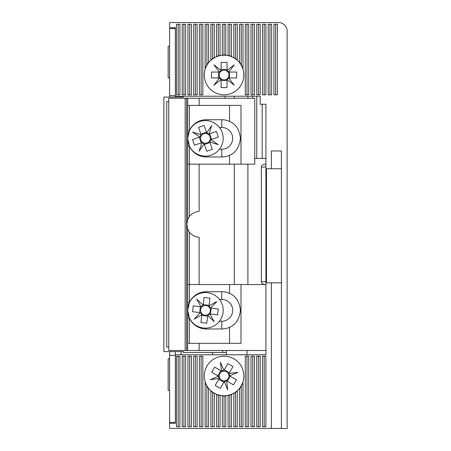 <?xml version="1.0" encoding="UTF-8"?>
<svg xmlns="http://www.w3.org/2000/svg" width="451" height="451" viewBox="0 0 451 451"><rect width="100%" height="100%" fill="white"/><g stroke="black" fill="none" stroke-linecap="round" stroke-linejoin="round"><path stroke-width="0.68" d="M223.724 54.943A20.064 20.064 0 0 1 224.068 54.943L224.068 24.269L222.349 24.269L222.349 55.016L224.068 54.943A20.064 20.064 0 0 1 224.412 54.943M281.396 282.828L265.915 282.828L265.915 354.779L175.338 354.779L175.338 423.292L169.604 423.292L169.604 428.45L287.129 428.45L287.129 31.147A8.597 8.597 0 0 0 278.532 22.55L169.604 22.55L169.604 27.708L175.338 27.708L175.338 96.221L260.188 96.221L256.743 96.221L256.743 158.425M281.396 428.45L281.396 150.972L271.367 150.972L271.367 168.742L265.915 168.742L265.915 104.249L260.188 104.249L260.188 96.221M275.657 24.269L273.937 24.269L273.937 94.789L277.376 94.789L277.376 24.269L275.657 24.269L275.657 94.789M268.21 24.269L268.21 94.789L271.649 94.789L271.649 24.269L268.21 24.269M262.476 24.269L262.476 94.789L265.915 94.789L265.915 24.269L262.476 24.269M256.743 24.269L256.743 94.789L260.188 94.789L260.188 24.269L256.743 24.269M251.01 24.269L251.01 94.789L254.454 94.789L254.454 24.269L251.01 24.269M245.276 24.269L245.276 94.789L248.721 94.789L248.721 24.269L245.276 24.269M239.549 24.269L239.549 62.238L241.268 64.673L242.988 68.321L242.988 24.269L239.549 24.269M233.815 24.269L233.815 57.469L237.254 59.882L237.254 24.269L233.815 24.269M228.082 24.269L228.082 55.349L231.521 56.375L231.521 24.269L228.082 24.269M224.068 54.943L225.788 55.016L225.788 24.269L224.068 24.269M216.615 24.269L216.615 56.375L220.054 55.349L220.054 24.269L216.615 24.269M212.601 24.269L210.882 24.269L210.882 59.882L214.321 57.469L214.321 24.269L212.601 24.269L212.601 58.54M205.149 24.269L205.149 68.321L206.868 64.673L208.587 62.238L208.587 24.269L205.149 24.269M199.415 24.269L199.415 94.789L202.854 94.789L202.854 24.269L199.415 24.269M193.682 24.269L193.682 94.789L197.121 94.789L197.121 24.269L193.682 24.269M187.949 24.269L187.949 94.789L191.387 94.789L191.387 24.269L187.949 24.269M182.215 24.269L182.215 94.789L185.654 94.789L185.654 24.269L182.215 24.269M178.201 24.269L176.482 24.269L176.482 94.789L179.921 94.789L179.921 24.269L178.201 24.269L178.201 94.789M179.921 426.731L179.921 356.211L176.482 356.211L176.482 426.731L179.921 426.731M185.654 426.731L185.654 356.211L182.215 356.211L182.215 426.731L185.654 426.731M191.387 426.731L191.387 356.211L187.949 356.211L187.949 426.731L191.387 426.731M197.121 426.731L197.121 356.211L193.682 356.211L193.682 426.731L197.121 426.731M202.854 426.731L202.854 356.211L199.415 356.211L199.415 426.731L202.854 426.731M220.054 426.731L220.054 395.651L216.615 394.625L216.615 426.731L220.054 426.731M225.788 426.731L225.788 395.984L222.349 395.984L222.349 426.731L225.788 426.731M231.521 426.731L231.521 394.625L228.082 395.651L228.082 426.731L231.521 426.731M237.254 426.731L237.254 391.118L233.815 393.531L233.815 426.731L237.254 426.731M242.988 426.731L242.988 382.679L241.268 386.327L239.549 388.762L239.549 426.731L242.988 426.731M248.721 426.731L248.721 356.211L245.276 356.211L245.276 426.731L248.721 426.731M254.454 426.731L254.454 356.211L251.01 356.211L251.01 426.731L254.454 426.731M260.188 426.731L260.188 356.211L256.743 356.211L256.743 426.731L260.188 426.731M208.587 426.731L208.587 388.762L206.868 386.327L205.149 382.679L205.149 426.731L208.587 426.731M212.601 426.731L214.321 426.731L214.321 393.531L210.882 391.118L210.882 426.731L212.601 426.731L212.601 392.46M264.196 426.731L265.915 426.731L265.915 356.211L262.476 356.211L262.476 426.731L264.196 426.731L264.196 356.211M271.367 282.828L271.367 428.45M169.604 423.292L169.604 351.628M265.915 168.742L265.915 282.828M269.929 94.789L269.929 24.269M264.196 94.789L264.196 24.269M258.462 94.789L258.462 24.269M252.735 94.789L252.735 24.269M247.001 94.789L247.001 24.269M241.268 64.673L241.268 24.269M235.535 58.54L235.535 24.269M229.801 55.777L229.801 24.269M218.335 55.777L218.335 24.269M206.868 64.673L206.868 24.269M201.135 94.789L201.135 24.269M195.401 94.789L195.401 24.269M189.668 94.789L189.668 24.269M183.935 94.789L183.935 24.269M178.201 356.211L178.201 426.731M183.935 356.211L183.935 426.731M189.668 356.211L189.668 426.731M195.401 356.211L195.401 426.731M201.135 356.211L201.135 426.731M218.335 395.223L218.335 426.731M224.068 396.057L224.068 426.731M229.801 395.223L229.801 426.731M235.535 392.46L235.535 426.731M241.268 386.327L241.268 426.731M247.001 356.211L247.001 426.731M252.735 356.211L252.735 426.731M258.462 356.211L258.462 426.731M206.868 386.327L206.868 426.731M266.49 168.742L266.49 282.828M271.367 168.742L281.396 168.742M222.693 350.478L222.693 352.485L183.36 352.485L183.36 351.628L163.882 351.628L163.871 97.078L183.36 97.078L183.36 96.221M225.088 96.221L225.088 98.228M168.753 101.667L166.746 101.667L166.746 347.039L168.753 347.039M234.306 98.228L234.306 96.221M226.363 352.485L222.693 352.485M234.306 284.553L234.306 164.158M247.909 284.553L247.909 164.158M247.909 98.228L247.909 96.221M252.735 98.228L252.735 96.221M262.189 158.425L262.189 104.249M265.915 164.158L265.385 164.158C262.905 164.344 261.552 165.297 261.332 167.022L261.332 281.683C261.552 283.408 262.905 284.361 265.385 284.553M254.753 158.425L265.915 158.425M174.762 27.708L174.762 28.571M199.139 284.553L199.139 237.237A12.899 12.899 0 0 1 189.392 232.09L189.392 284.553L265.915 284.553M187.734 229.131L189.392 232.09M265.915 350.478L187.672 350.478L187.672 228.978L186.815 224.356L187.672 219.727L187.672 98.228L254.753 98.228L254.753 164.158L240.992 164.158L240.992 105.393L187.672 105.393M187.582 228.73L186.815 224.356L187.08 221.751M187.672 146.175L189.392 146.175A18.632 18.632 0 0 1 187.915 141.332M187.672 318.169L189.392 318.169A18.632 18.632 0 0 1 187.915 313.327M168.753 350.478L186.607 350.478L186.607 98.228L168.753 98.228L168.753 350.478L168.753 98.228M187.672 350.478L186.607 350.478M186.607 98.228L187.672 98.228M187.672 343.312L240.992 343.312L240.992 284.553M187.915 135.385A18.632 18.632 0 0 1 189.392 130.536L187.672 130.536L187.672 138.356L189.392 130.536A18.632 18.632 0 0 1 206.304 119.724L221.785 119.724A18.632 18.632 0 0 1 229.525 121.409C235.76 123.94 239.396 129.589 240.417 138.356C239.396 147.127 235.76 152.776 229.525 155.307L229.525 164.158L240.992 164.158M187.734 219.581L189.392 216.615A12.899 12.899 0 0 1 199.139 211.468L199.139 164.158M187.092 221.689L187.577 219.998M187.915 307.373A18.632 18.632 0 0 1 189.392 302.531L187.672 302.531L187.672 310.35L189.392 302.531A18.632 18.632 0 0 1 206.304 291.718L221.785 291.718A18.632 18.632 0 0 1 229.525 293.398C235.76 295.929 239.396 301.578 240.417 310.35C239.396 319.116 235.76 324.765 229.525 327.296L229.525 343.312M187.672 284.553L189.392 284.553L189.392 302.531M229.525 284.553L229.525 293.398M219.479 149.253L221.785 149.253L221.785 156.987L206.304 156.987A18.632 18.632 0 0 1 189.392 146.175L187.672 138.356M219.479 127.464L221.785 127.464A10.892 10.892 0 0 1 232.677 138.356A10.892 10.892 0 0 1 221.785 149.253M219.479 299.458L221.785 299.458A10.892 10.892 0 0 1 232.677 310.35A10.892 10.892 0 0 1 221.785 321.242L219.479 321.242M187.672 164.158L229.525 164.158M229.525 105.393L229.525 121.409M229.525 327.296A18.632 18.632 0 0 1 221.785 328.982L206.304 328.982A18.632 18.632 0 0 1 189.392 318.169L187.672 310.35M229.525 155.307A18.632 18.632 0 0 1 221.785 156.987M181.071 97.078L181.071 96.221M181.071 354.779L181.071 351.628M212.601 352.485L212.601 354.779M175.338 354.779L175.338 351.628M169.604 422.429L175.338 422.429L175.338 355.354L169.604 355.354M175.338 95.646L175.338 28.571L169.604 28.571L169.604 95.646L175.338 95.646M175.338 97.078L175.338 96.221M169.604 97.078L169.604 95.646M200.757 306.781L193.293 305.829L192.549 311.692L201.208 312.791A4.876 4.876 0 0 0 208.914 313.766A4.876 4.876 0 0 0 202.995 306.122A4.876 4.876 0 0 0 201.952 306.928L200.757 306.781A5.886 5.886 0 0 1 200.909 306.584L201.039 306.815M187.92 313.377A17.775 17.775 0 0 0 223.065 312.588A17.775 17.775 0 0 0 207.674 292.716A17.775 17.775 0 0 0 187.92 307.317M209.833 313.885L210.115 313.919A5.886 5.886 0 0 1 209.957 314.11L208.914 313.766M200.013 312.639A5.886 5.886 0 0 0 200.114 312.864L194.105 319.128L201.901 314.747L200.915 322.488L206.772 323.232L207.781 315.305A5.485 5.485 0 0 0 209.647 313.862M207.781 315.305L207.872 314.572M208.971 305.953L209.005 305.671A5.886 5.886 0 0 1 209.196 305.823L208.852 306.866M210.115 313.919L217.574 314.866L218.318 309.008L210.391 308.005A5.485 5.485 0 0 0 208.948 306.139M210.391 308.005L209.659 307.909M209.005 305.671L209.952 298.207L204.094 297.463L203.085 305.395A5.485 5.485 0 0 0 201.219 306.838M203.085 305.395L202.995 306.122M202.014 313.828L201.901 314.747M200.475 312.695A5.485 5.485 0 0 0 201.924 314.561M211.203 308.106L210.459 313.964M203.192 304.583L209.05 305.327M201.952 306.928A4.876 4.876 0 0 0 201.208 312.791M199.669 312.594L200.413 306.736M207.719 315.773A5.886 5.886 0 0 0 207.945 315.672L214.214 321.681L209.957 314.11M203.147 304.927A5.886 5.886 0 0 0 202.922 305.028L196.659 299.019L200.909 306.584M210.854 308.061A5.886 5.886 0 0 0 210.758 307.836L216.768 301.572L209.196 305.823M207.68 316.117L201.822 315.373M204.286 144.128L206.716 151.248L212.303 149.343L209.484 141.078A4.876 4.876 0 0 0 206.975 133.727A4.876 4.876 0 0 0 202.713 142.409A4.876 4.876 0 0 0 203.897 142.99L204.286 144.128A5.886 5.886 0 0 1 204.044 144.078L199.116 151.22L201.76 142.956A5.886 5.886 0 0 1 201.569 142.798L194.449 145.228L192.543 139.635L199.714 136.969A5.886 5.886 0 0 0 199.663 137.205M187.92 141.388A17.775 17.775 0 0 0 211.175 155.178A17.775 17.775 0 0 0 204.038 120.642A17.775 17.775 0 0 0 187.92 135.328M206.676 132.853L206.586 132.588A5.886 5.886 0 0 1 206.823 132.639L206.975 133.727M209.873 142.223A5.886 5.886 0 0 0 210.031 142.031L218.301 144.675L210.938 139.601L218.323 137.076L216.418 131.489L208.852 134.071A5.485 5.485 0 0 0 206.738 133.028M208.852 134.071L208.159 134.308M200.802 136.816L199.934 137.115M206.586 132.588L204.156 125.468L198.564 127.374L201.146 134.939A5.485 5.485 0 0 0 200.109 137.053M201.146 134.939L201.388 135.633M201.569 142.798L202.014 142.646A5.485 5.485 0 0 0 204.134 143.683M202.014 142.646L202.713 142.409M210.065 139.9L210.938 139.601M209.721 141.777A5.485 5.485 0 0 0 210.764 139.658M200.881 134.167L206.473 132.256M201.242 142.911L199.336 137.318M203.897 142.99A4.876 4.876 0 0 0 209.484 141.078M209.986 142.55L204.399 144.455M209.298 133.919A5.886 5.886 0 0 0 209.112 133.761L211.75 125.491L206.823 132.639M200.994 134.494A5.886 5.886 0 0 0 200.836 134.68L192.571 132.042L199.714 136.969M209.625 133.806L211.536 139.393M169.604 390.324L168.172 390.324L168.172 358.793L169.604 358.793M169.604 77.876L168.172 77.876L168.172 46.34L169.604 46.34M221.114 70.356L220.798 70.114A5.886 5.886 0 0 1 221.114 69.916L221.114 71.123A4.876 4.876 0 0 0 221.114 78.891A4.876 4.876 0 0 0 227.952 72.053A4.876 4.876 0 0 0 227.016 71.123L227.016 69.916A5.886 5.886 0 0 1 227.338 70.114L227.016 70.356M243.844 75.007A19.776 19.776 0 0 0 224.068 55.231A19.776 19.776 0 0 0 204.286 75.007A19.776 19.776 0 0 0 224.068 94.789A19.776 19.776 0 0 0 243.844 75.007M221.114 79.658L221.114 80.098A5.886 5.886 0 0 1 220.798 79.9L221.114 78.891M219.417 77.961L219.175 78.277A5.886 5.886 0 0 1 218.977 77.961L219.445 77.961A5.485 5.485 0 0 0 221.114 79.63M219.445 77.961L220.184 77.961M228.719 77.961L229.159 77.961A5.886 5.886 0 0 1 228.961 78.277L227.952 77.961M227.016 79.658L227.338 79.9A5.886 5.886 0 0 1 227.016 80.098L227.016 79.63A5.485 5.485 0 0 0 228.691 77.961M227.016 79.63L227.016 78.891M228.719 72.053L228.961 71.737A5.886 5.886 0 0 1 229.159 72.053L228.691 72.053A5.485 5.485 0 0 0 227.016 70.384M228.691 72.053L227.952 72.053M219.417 72.053L218.977 72.053A5.886 5.886 0 0 1 219.175 71.737L220.184 72.053M221.114 70.384A5.485 5.485 0 0 0 219.445 72.053M219.175 78.277L213.932 85.143L220.798 79.9M218.977 77.961L211.451 77.961L211.451 72.053L218.977 72.053M220.798 70.114L213.932 64.871L219.175 71.737M221.114 69.916L221.114 62.396L227.016 62.396L227.016 69.916M228.961 71.737L234.199 64.871L227.338 70.114M229.159 72.053L236.679 72.053L236.679 77.961L229.159 77.961M227.338 79.9L234.199 85.143L228.961 78.277M227.016 80.098L227.016 87.618L221.114 87.618L221.114 80.098M227.016 80.447L221.114 80.447M229.503 72.053L229.503 77.961M227.016 71.123A4.876 4.876 0 0 0 221.114 71.123M221.114 69.567L227.016 69.567M218.628 77.961L218.628 72.053M218.56 376.196L218.194 376.348A5.886 5.886 0 0 1 218.183 375.976L219.225 376.585A4.876 4.876 0 0 0 225.934 380.503A4.876 4.876 0 0 0 223.476 371.15A4.876 4.876 0 0 0 222.202 371.483L221.159 370.874A5.886 5.886 0 0 1 221.492 370.699L221.537 371.1M234.041 358.911A19.776 19.776 0 0 0 206.986 366.02A19.776 19.776 0 0 0 214.095 393.075A19.776 19.776 0 0 0 241.15 385.966A19.776 19.776 0 0 0 234.041 358.911M226.594 380.886L226.977 381.112A5.886 5.886 0 0 1 226.644 381.281L225.934 380.503M224.271 381.495L224.423 381.867A5.886 5.886 0 0 1 224.051 381.879L224.288 381.473A5.485 5.485 0 0 0 226.571 380.875M224.288 381.473L224.66 380.836M228.961 373.467L229.181 373.084A5.886 5.886 0 0 1 229.356 373.417L228.572 374.127M229.57 375.79L229.942 375.638A5.886 5.886 0 0 1 229.954 376.01L229.548 375.773A5.485 5.485 0 0 0 228.945 373.49M229.548 375.773L228.911 375.401M223.859 370.485L223.713 370.119A5.886 5.886 0 0 1 224.085 370.108L223.848 370.513A5.485 5.485 0 0 0 221.565 371.111M223.848 370.513L223.476 371.15M219.169 378.519L218.949 378.902A5.886 5.886 0 0 1 218.774 378.569L219.558 377.859M218.588 376.213A5.485 5.485 0 0 0 219.186 378.496M224.423 381.867L227.71 389.856L226.644 381.281M224.051 381.879L220.257 388.373L215.155 385.396L218.949 378.902M218.194 376.348L210.205 379.635L218.774 378.569M218.183 375.976L211.688 372.182L214.665 367.086L221.159 370.874M223.713 370.119L220.426 362.13L221.492 370.699M224.085 370.108L227.879 363.613L232.975 366.59L229.181 373.084M229.942 375.638L237.931 372.351L229.356 373.417M229.954 376.01L236.448 379.804L233.471 384.9L226.977 381.112M230.252 376.185L227.276 381.287M224.26 369.809L229.356 372.785M222.202 371.483A4.876 4.876 0 0 0 219.225 376.585M217.884 375.801L220.86 370.699M223.876 382.177L218.774 379.201M247.001 350.478L247.001 354.779M261.332 281.683L265.915 281.683M265.915 167.022L261.332 167.022M206.304 156.987L206.304 156.108M206.304 328.982L206.304 328.102M185.164 350.478L185.164 98.228M199.139 343.312L199.139 350.478M199.139 105.393L199.139 98.228M189.392 146.175L189.392 216.615M189.392 105.393L189.392 130.536M189.392 318.169L189.392 343.312M221.785 127.464L221.785 119.724M206.304 120.609L206.304 119.724M221.785 321.242L221.785 328.982M221.785 299.458L221.785 291.718M206.304 292.598L206.304 291.718M226.363 354.779L226.363 350.478M163.871 97.078L163.871 351.628"/></g></svg>
